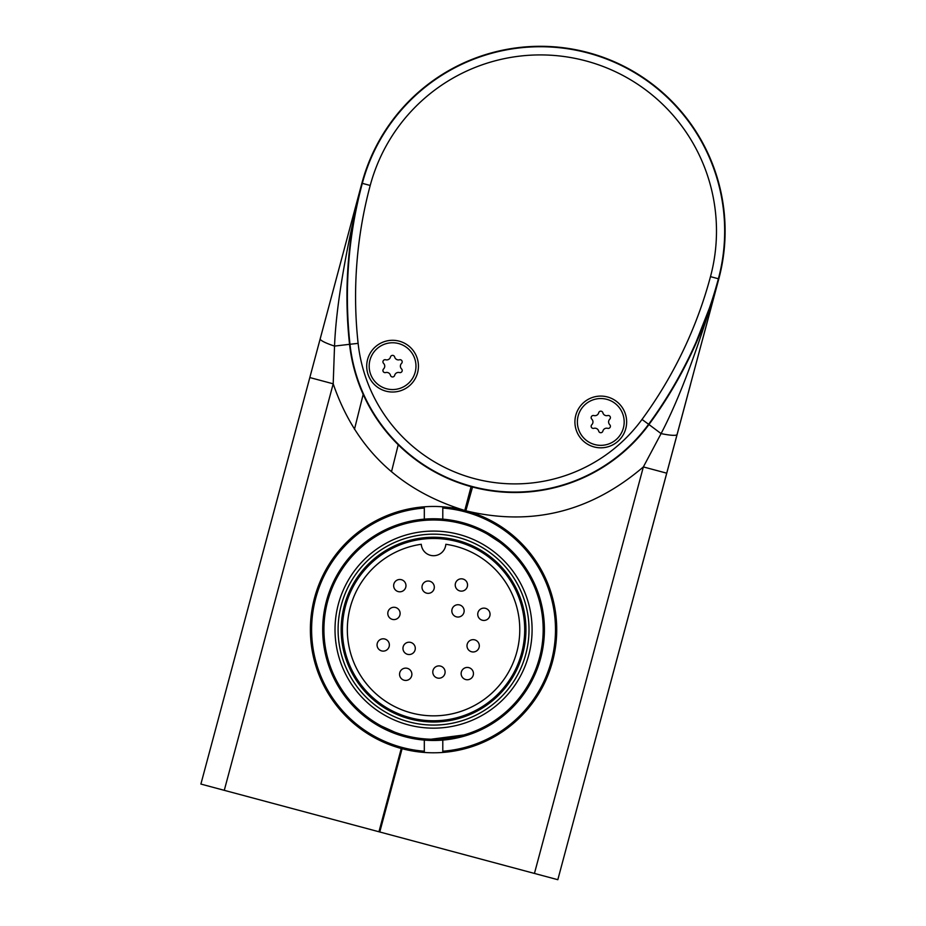 <?xml version="1.0" encoding="UTF-8"?>
<svg xmlns="http://www.w3.org/2000/svg" width="926" height="926" viewBox="0 0 926 926"><rect width="100%" height="100%" fill="white"/><g stroke="black" fill="none" stroke-linecap="round" stroke-linejoin="round"><path stroke-width="1.39" d="M719.768 275.138L557.822 879.7L379.776 831.988L402.092 748.706M379.776 831.988L200.896 784.067L361.881 183.232A184.76 184.76 0 0 1 588.172 52.597A184.76 184.76 0 0 1 718.808 278.876L702.626 339.263M687.624 395.263L666.743 473.186L643.362 466.924L534.441 873.438M677.126 434.468A24.632 3.554 -165 0 1 661.083 433.6C679.499 398.481 698.736 346.914 718.808 278.876L714.513 294.908M710.52 309.816L707.464 321.206M690.576 384.267L688.261 392.89M686.12 400.877L585.151 777.724M309.816 377.553L333.198 383.815L334.529 346.092A24.632 3.554 15 0 1 320.199 338.835L361.939 183.035M362.205 182.086L362.517 180.929M364.161 175.431L365.758 170.604M721.771 266.005L721.03 269.686M654.161 417.29L659.057 410.16M664.058 402.555L669.313 394.198M670.158 392.798L680.263 375.25M680.645 374.544L686.71 362.969M686.988 362.425L691.826 352.505M693.007 349.97L712.534 300.151M358.119 343.372A157.663 157.663 0 0 0 642.007 419.443A429.664 429.664 0 0 0 710.485 276.642A176.137 176.137 0 0 0 585.938 60.919A176.137 176.137 0 0 0 370.215 185.466A429.664 429.664 0 0 0 358.119 343.372L349.982 344.264A165.847 165.847 0 0 0 648.605 424.282A437.848 437.848 0 0 0 718.391 278.761A184.32 184.32 0 0 0 588.056 53.013A184.32 184.32 0 0 0 362.309 183.348A437.848 437.848 0 0 0 349.982 344.264L334.529 346.092C336.115 306.599 345.236 252.312 361.881 183.232A438.287 438.287 0 0 0 349.553 344.31A166.286 166.286 0 0 0 648.964 424.536L661.083 433.6L643.362 466.924C590.904 511.742 532.08 526.443 466.878 511.036L476.138 513.513L478.962 515.122M417.661 739.33L421.724 739.839M424.316 752.444A123.17 123.17 0 0 0 556.723 629.622A123.17 123.17 0 0 0 424.316 506.8A123.17 123.17 0 0 0 310.384 629.622A123.17 123.17 0 0 0 424.316 752.444L424.316 740.094L470.535 734.121M532.739 679.128L541.907 653.062M508.582 548.018L478.557 528.318M224.277 790.329L333.198 383.815C355.248 448.115 399.106 490.329 464.771 510.469L454.724 507.784L451.483 507.761M442.79 506.8L442.79 519.15L424.316 519.15L424.316 508.038A121.943 121.943 0 0 0 311.611 629.622A121.943 121.943 0 0 0 424.316 751.217M349.276 701.63L368.34 719.27M371.777 721.667L404.442 736.587M231.176 671.037L229.879 675.899M228.224 682.08L329.193 305.244M331.473 296.76L333.638 288.68M350.526 225.655L353.582 214.242M357.575 199.31L361.846 183.383M200.896 784.067L220.978 709.108M466.878 511.036L465.014 510.539L465.847 510.758L472.538 487.041L471.079 486.659L464.771 510.469M352.274 361.186L356.348 376.512M361.649 390.911L368.12 404.477M374.301 415.114L375.725 417.313M380.864 424.721L384.452 429.421M394.256 440.73L405.032 451.101L394.684 441.181M416.688 460.454L429.132 468.73M442.292 475.86L456.02 481.763M357.066 203.083L353.512 221.117M352.875 224.833L349.195 252.381M348.986 254.546L347.354 278.031M347.331 278.344L347.134 309.33M347.204 311.46L347.25 312.838M347.481 318.116L348.639 335.085M487.03 490.178L501.684 491.995M516.43 492.516L531.165 491.718M545.773 489.623L546.56 489.472M559.547 486.393L560.149 486.231M574.143 481.589L580 479.217M587.651 475.733L600.661 468.66M613.209 460.303L618.753 456.055M625.293 450.534L637.146 438.901M711.619 302.455L710.138 307.154L711.619 302.455A438.137 438.137 0 0 0 718.669 278.842L718.808 278.876A438.287 438.287 0 0 1 648.964 424.536L642.007 419.443M424.316 508.038L424.316 506.8M442.79 752.444L442.79 751.217A121.943 121.943 0 0 0 555.496 629.622A121.943 121.943 0 0 0 442.79 508.038M442.79 751.217L442.79 740.094M433.553 740.476A110.854 110.854 0 0 0 544.407 629.622A110.854 110.854 0 0 0 433.553 518.768A110.854 110.854 0 0 0 322.699 629.622A110.854 110.854 0 0 0 433.553 740.476M433.553 519.995A109.627 109.627 0 0 0 323.926 629.622A109.627 109.627 0 0 0 433.553 739.249A109.627 109.627 0 0 0 543.18 629.622A109.627 109.627 0 0 0 433.553 519.995M433.553 531.084A98.538 98.538 0 0 0 335.015 629.622A98.538 98.538 0 0 0 433.553 728.16A98.538 98.538 0 0 0 532.091 629.622A98.538 98.538 0 0 0 433.553 531.084M433.553 725.081A95.459 95.459 0 0 0 529.012 629.622A95.459 95.459 0 0 0 433.553 534.163A95.459 95.459 0 0 0 338.094 629.622A95.459 95.459 0 0 0 433.553 725.081M433.553 537.242A92.38 92.38 0 0 0 341.173 629.622A92.38 92.38 0 0 0 433.553 722.002A92.38 92.38 0 0 0 525.933 629.622A92.38 92.38 0 0 0 433.553 537.242M433.553 720.775A91.153 91.153 0 0 0 524.706 629.622A91.153 91.153 0 0 0 433.553 538.481A91.153 91.153 0 0 0 342.412 629.622A91.153 91.153 0 0 0 433.553 720.775M445.834 544.28A86.222 86.222 0 0 1 519.555 635.78A86.222 86.222 0 0 1 433.553 715.844A86.222 86.222 0 0 1 347.551 635.78A86.222 86.222 0 0 1 421.272 544.28A12.316 12.316 0 0 0 433.553 555.716A12.316 12.316 0 0 0 445.834 544.28M399.557 674.278A6.158 6.158 0 0 0 405.715 680.436A6.158 6.158 0 0 0 411.873 674.278A6.158 6.158 0 0 1 405.715 680.436A6.158 6.158 0 0 1 399.557 674.278A6.158 6.158 0 0 1 405.715 668.121A6.158 6.158 0 0 1 411.873 674.278A6.158 6.158 0 0 0 405.715 668.121A6.158 6.158 0 0 0 399.557 674.278A6.158 6.158 0 0 0 405.715 680.436A6.158 6.158 0 0 0 411.873 674.278A6.158 6.158 0 0 0 405.715 668.121M455.233 584.977A6.158 6.158 0 0 0 461.391 591.135A6.158 6.158 0 0 0 467.549 584.977A6.158 6.158 0 0 1 461.391 591.135A6.158 6.158 0 0 1 455.233 584.977A6.158 6.158 0 0 1 461.391 578.819A6.158 6.158 0 0 1 467.549 584.977A6.158 6.158 0 0 0 461.391 578.819A6.158 6.158 0 0 0 455.233 584.977A6.158 6.158 0 0 0 461.391 591.135A6.158 6.158 0 0 0 467.549 584.977A6.158 6.158 0 0 0 461.391 578.819M393.654 585.649A6.158 6.158 0 0 0 399.812 591.807A6.158 6.158 0 0 1 393.654 585.649A6.158 6.158 0 0 1 399.812 579.491A6.158 6.158 0 0 1 405.97 585.649A6.158 6.158 0 0 0 399.812 579.491A6.158 6.158 0 0 0 393.654 585.649A6.158 6.158 0 0 0 399.812 591.807A6.158 6.158 0 0 0 405.97 585.649A6.158 6.158 0 0 0 399.812 579.491M400.113 613.429A6.158 6.158 0 0 1 393.955 619.587A6.158 6.158 0 0 1 387.797 613.429A6.158 6.158 0 0 0 393.955 619.587A6.158 6.158 0 0 0 400.113 613.429A6.158 6.158 0 0 0 393.955 607.271A6.158 6.158 0 0 1 400.113 613.429A6.158 6.158 0 0 0 393.955 607.271A6.158 6.158 0 0 0 387.797 613.429A6.158 6.158 0 0 0 393.955 619.587A6.158 6.158 0 0 0 400.113 613.429M451.83 610.882A6.158 6.158 0 0 0 457.988 617.04A6.158 6.158 0 0 0 464.146 610.882A6.158 6.158 0 0 1 457.988 617.04A6.158 6.158 0 0 1 451.83 610.882A6.158 6.158 0 0 1 457.988 604.724A6.158 6.158 0 0 1 464.146 610.882A6.158 6.158 0 0 0 457.988 604.724A6.158 6.158 0 0 0 451.83 610.882A6.158 6.158 0 0 0 457.988 617.04A6.158 6.158 0 0 0 464.146 610.882A6.158 6.158 0 0 0 457.988 604.724M461.136 673.596A6.158 6.158 0 0 0 467.294 679.753A6.158 6.158 0 0 0 473.452 673.596A6.158 6.158 0 0 1 467.294 679.753A6.158 6.158 0 0 1 461.136 673.596A6.158 6.158 0 0 1 467.294 667.438A6.158 6.158 0 0 1 473.452 673.596A6.158 6.158 0 0 0 467.294 667.438A6.158 6.158 0 0 0 461.136 673.596A6.158 6.158 0 0 0 467.294 679.753A6.158 6.158 0 0 0 473.452 673.596A6.158 6.158 0 0 0 467.294 667.438M466.993 645.816A6.158 6.158 0 0 0 473.151 651.973A6.158 6.158 0 0 0 479.309 645.816A6.158 6.158 0 0 1 473.151 651.973A6.158 6.158 0 0 1 466.993 645.816A6.158 6.158 0 0 1 473.151 639.658A6.158 6.158 0 0 1 479.309 645.816A6.158 6.158 0 0 0 473.151 639.658A6.158 6.158 0 0 0 466.993 645.816A6.158 6.158 0 0 0 473.151 651.973A6.158 6.158 0 0 0 479.309 645.816A6.158 6.158 0 0 0 473.151 639.658M438.947 678.214A6.158 6.158 0 0 1 432.789 672.056A6.158 6.158 0 0 0 438.947 678.214A6.158 6.158 0 0 0 445.105 672.056A6.158 6.158 0 0 0 438.947 665.898A6.158 6.158 0 0 0 432.789 672.056A6.158 6.158 0 0 0 438.947 678.214A6.158 6.158 0 0 0 445.105 672.056A6.158 6.158 0 0 0 438.947 665.898M402.96 648.374A6.158 6.158 0 0 0 409.118 654.532A6.158 6.158 0 0 0 415.288 648.374A6.158 6.158 0 0 1 409.118 654.532A6.158 6.158 0 0 1 402.96 648.374A6.158 6.158 0 0 1 409.118 642.216A6.158 6.158 0 0 1 415.288 648.374A6.158 6.158 0 0 0 409.118 642.216A6.158 6.158 0 0 0 402.96 648.374A6.158 6.158 0 0 0 409.118 654.532A6.158 6.158 0 0 0 415.288 648.374A6.158 6.158 0 0 0 409.118 642.216M434.317 587.188A6.158 6.158 0 0 1 428.159 593.346A6.158 6.158 0 0 1 422.001 587.188A6.158 6.158 0 0 1 428.159 581.03A6.158 6.158 0 0 0 422.001 587.188A6.158 6.158 0 0 0 428.159 593.346A6.158 6.158 0 0 0 434.317 587.188A6.158 6.158 0 0 0 428.159 581.03A6.158 6.158 0 0 1 434.317 587.188A6.158 6.158 0 0 1 428.159 593.346A6.158 6.158 0 0 1 422.001 587.188M490.051 614.285A6.158 6.158 0 0 1 483.893 620.443A6.158 6.158 0 0 1 477.735 614.285A6.158 6.158 0 0 0 483.893 620.443A6.158 6.158 0 0 0 490.051 614.285A6.158 6.158 0 0 0 483.893 608.127A6.158 6.158 0 0 0 477.735 614.285A6.158 6.158 0 0 0 483.893 620.443A6.158 6.158 0 0 0 490.051 614.285A6.158 6.158 0 0 0 483.893 608.127M377.056 644.959A6.158 6.158 0 0 0 383.214 651.117A6.158 6.158 0 0 0 389.371 644.959A6.158 6.158 0 0 1 383.214 651.117A6.158 6.158 0 0 1 377.056 644.959A6.158 6.158 0 0 1 383.214 638.801A6.158 6.158 0 0 1 389.371 644.959A6.158 6.158 0 0 0 383.214 638.801A6.158 6.158 0 0 0 377.056 644.959A6.158 6.158 0 0 0 383.214 651.117A6.158 6.158 0 0 0 389.371 644.959A6.158 6.158 0 0 0 383.214 638.801M713.182 165.754L713.587 166.842M715.347 171.808L716.168 174.262M717.997 180.315L718.321 181.427M719.352 185.316L719.166 184.598M716.793 176.241L715.323 171.727M713.564 166.784L709.304 156.286M707.105 151.505L705.01 147.257M703.065 143.542L702.545 142.592M701.376 140.463L700.913 139.652M700.531 138.981L701.399 140.509M710.659 159.422L711.527 161.529M475.906 57.898L465.755 62.019M460.893 64.264L456.587 66.383M452.86 68.327L451.807 68.894M449.77 70.029L448.948 70.492M450.719 69.496L452.964 68.269M459.643 64.855L460.974 64.218M497.609 51.312L495.479 51.833M491.706 52.817L489.484 53.442M485.467 54.634L480.918 56.116M513.12 48.314L510.747 48.835M567.8 48.499L565.404 48.002M723.333 205.537L722.569 201.451M722.905 258.504L723.611 254.511M723.854 252.52L724.12 250.136M724.387 247.404L724.63 244.36M724.838 241.049L724.989 237.519M725.093 233.734L725.046 226.118M724.896 222.344L724.699 218.779M724.456 215.515L724.178 212.575M723.9 209.924L723.611 207.574M563.471 47.747L561.191 47.481M560.994 47.457L559.2 47.261M558.586 47.203L555.658 46.937M552.417 46.694L548.852 46.497M541.154 46.3L537.346 46.323M529.672 46.613L526.118 46.844M522.877 47.122L519.949 47.423M519.22 47.515L515.064 48.036M607.468 396.965A25.87 25.87 0 0 1 625.768 428.645A25.87 25.87 0 0 1 594.087 446.934A25.87 25.87 0 0 1 575.798 415.253A25.87 25.87 0 0 1 607.468 396.965M399.268 341.173A25.87 25.87 0 0 0 367.587 359.462A25.87 25.87 0 0 0 385.876 391.142A25.87 25.87 0 0 0 417.557 372.854A25.87 25.87 0 0 0 399.268 341.173M710.485 276.642L718.669 278.842A184.61 184.61 0 0 0 588.126 52.736A184.61 184.61 0 0 0 362.031 183.279A438.137 438.137 0 0 0 356.325 207.25L355.26 212.066L356.325 207.25M600.777 398.539A23.405 23.405 0 0 0 577.373 421.943A23.405 23.405 0 0 0 600.777 445.348A23.405 23.405 0 0 0 624.182 421.943A23.405 23.405 0 0 0 600.777 398.539M602.861 412.776A2.153 2.153 0 0 0 598.694 412.776A3.901 3.901 0 0 1 593.879 415.554A2.153 2.153 0 0 0 591.795 419.165A3.901 3.901 0 0 1 591.795 424.721A2.153 2.153 0 0 0 593.879 428.333A3.901 3.901 0 0 1 598.694 431.111A2.153 2.153 0 0 0 602.861 431.111A3.901 3.901 0 0 1 607.676 428.333A2.153 2.153 0 0 0 609.759 424.721A3.901 3.901 0 0 1 609.759 419.165A2.153 2.153 0 0 0 607.676 415.554A3.901 3.901 0 0 1 602.861 412.776M392.566 342.759A23.405 23.405 0 0 0 369.173 366.164A23.405 23.405 0 0 0 392.566 389.557A23.405 23.405 0 0 0 415.971 366.164A23.405 23.405 0 0 0 392.566 342.759M394.661 356.996A2.153 2.153 0 0 0 390.483 356.996A3.901 3.901 0 0 1 385.679 359.774A2.153 2.153 0 0 0 383.584 363.386A3.901 3.901 0 0 1 383.584 368.93A2.153 2.153 0 0 0 385.679 372.553A3.901 3.901 0 0 1 390.483 375.331A2.153 2.153 0 0 0 394.661 375.331A3.901 3.901 0 0 1 399.465 372.553A2.153 2.153 0 0 0 401.548 368.93A3.901 3.901 0 0 1 401.548 363.386A2.153 2.153 0 0 0 399.465 359.774A3.901 3.901 0 0 1 394.661 356.996M378.942 831.768L401.259 748.486M398.226 444.758L391.501 471.716M354.473 429.294L363.177 394.407M320.199 338.835L361.881 183.232L370.215 185.466M399.812 591.807A6.158 6.158 0 0 0 405.97 585.649M376.002 417.73L367.946 404.153M356.186 376.025L352.088 360.283"/></g></svg>
